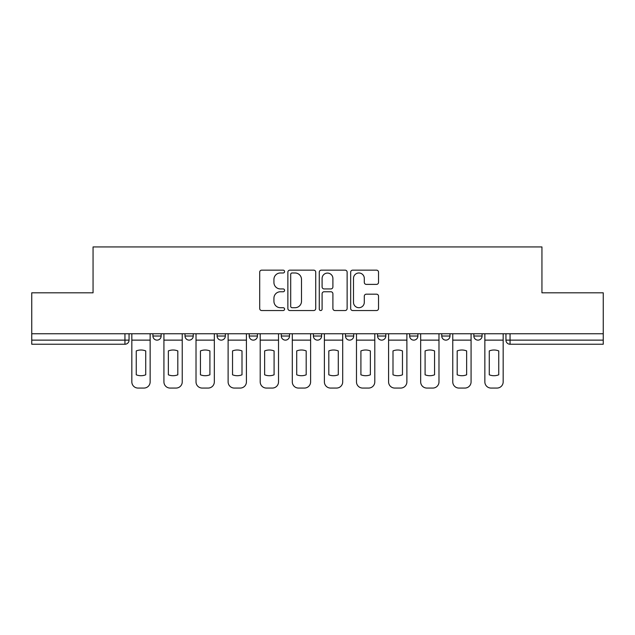 <?xml version="1.0" encoding="UTF-8"?>
<svg xmlns="http://www.w3.org/2000/svg" width="635" height="635" viewBox="0 0 635 635"><rect width="100%" height="100%" fill="white"/><g stroke="black" fill="none" stroke-linecap="round" stroke-linejoin="round"><path stroke-width="0.95" d="M284.583 271.566A1.413 1.413 0 0 0 283.17 270.153L261.715 270.153A2.016 2.016 0 0 0 259.699 272.169L259.699 308.515A2.016 2.016 0 0 0 261.715 310.539L283.17 310.539A1.413 1.413 0 0 0 284.583 309.126A1.413 1.413 0 0 0 283.17 307.713L280.392 307.713A6.461 6.461 0 0 1 273.931 301.252L273.931 298.22A6.461 6.461 0 0 1 280.392 291.759L283.17 291.759A1.413 1.413 0 0 0 284.583 290.346A1.413 1.413 0 0 0 283.17 288.933L280.392 288.933A6.461 6.461 0 0 1 273.931 282.472L273.931 279.44A6.461 6.461 0 0 1 280.392 272.979L283.17 272.979A1.413 1.413 0 0 0 284.583 271.566M409.662 333.756L409.662 336.018L417.894 336.018A4.112 4.112 0 0 1 413.782 340.13A4.112 4.112 0 0 1 409.662 336.018L409.662 333.756M345.48 333.756L345.48 336.018L353.711 336.018A4.112 4.112 0 0 1 349.591 340.13A4.112 4.112 0 0 1 345.48 336.018L345.48 333.756M313.388 333.756L313.388 336.018L321.612 336.018A4.112 4.112 0 0 1 317.5 340.13A4.112 4.112 0 0 1 313.388 336.018L313.388 333.756M249.198 333.756L249.198 336.018L257.429 336.018A4.112 4.112 0 0 1 253.317 340.13A4.112 4.112 0 0 1 249.198 336.018L249.198 333.756M376.515 284.385A2.016 2.016 0 0 0 378.531 282.369L378.531 272.169A2.016 2.016 0 0 0 376.515 270.153L352.687 270.153A2.016 2.016 0 0 0 350.671 272.169L350.671 308.515A2.016 2.016 0 0 0 352.687 310.539L376.515 310.539A2.016 2.016 0 0 0 378.531 308.515L378.531 296.204A2.016 2.016 0 0 0 376.515 294.18L366.316 294.18A2.016 2.016 0 0 0 364.299 296.204L364.299 302.308A5.405 5.405 0 0 1 358.894 307.713A5.405 5.405 0 0 1 353.497 302.308L353.497 278.384A5.405 5.405 0 0 1 358.894 272.979A5.405 5.405 0 0 1 364.299 278.384L364.299 282.369A2.016 2.016 0 0 0 366.316 284.385L376.515 284.385M31.75 333.756L31.75 292.814L93.059 292.814L93.059 246.936L541.941 246.936L541.941 292.814L603.25 292.814L603.25 333.756L31.75 333.756L31.75 340.13L129.056 340.13L129.056 333.756L129.056 340.13A4.112 4.112 0 0 1 124.944 344.241L31.75 344.241L31.75 340.13M315.73 272.169A2.016 2.016 0 0 0 313.714 270.153L289.885 270.153A2.016 2.016 0 0 0 287.869 272.169L287.869 308.515A2.016 2.016 0 0 0 289.885 310.539L313.714 310.539A2.016 2.016 0 0 0 315.73 308.515L315.73 272.169M321.286 270.153L345.115 270.153A2.016 2.016 0 0 1 347.131 272.169L347.131 308.515A2.016 2.016 0 0 1 345.115 310.539L334.915 310.539A2.016 2.016 0 0 1 332.899 308.515L332.899 293.775A2.016 2.016 0 0 0 330.875 291.759L324.112 291.759A2.016 2.016 0 0 0 322.096 293.775L322.096 309.126A1.413 1.413 0 0 1 320.683 310.539A1.413 1.413 0 0 1 319.27 309.126L319.27 272.169A2.016 2.016 0 0 1 321.286 270.153M505.944 333.756L505.944 340.13L603.25 340.13L603.25 344.241L510.056 344.241A4.112 4.112 0 0 1 505.944 340.13M603.25 333.756L603.25 340.13M482.076 333.756L482.076 336.018A4.112 4.112 0 0 1 477.964 340.13A4.112 4.112 0 0 1 473.853 336.018L482.076 336.018M473.853 333.756L473.853 336.018M449.985 333.756L449.985 336.018A4.112 4.112 0 0 1 445.873 340.13A4.112 4.112 0 0 1 441.754 336.018L449.985 336.018L449.985 333.756M441.754 333.756L441.754 336.018M417.894 333.756L417.894 336.018M385.802 333.756L385.802 336.018A4.112 4.112 0 0 1 381.683 340.13A4.112 4.112 0 0 1 377.571 336.018L385.802 336.018L385.802 333.756M377.571 333.756L377.571 336.018M353.711 333.756L353.711 336.018L353.711 333.756M321.612 336.018L321.612 333.756L321.612 336.018A4.112 4.112 0 0 1 317.5 340.13M289.52 333.756L289.52 336.018A4.112 4.112 0 0 1 285.409 340.13A4.112 4.112 0 0 1 281.289 336.018A4.112 4.112 0 0 0 285.409 340.13A4.112 4.112 0 0 0 289.52 336.018L289.52 333.756M281.289 333.756L281.289 336.018L289.52 336.018M257.429 333.756L257.429 336.018M225.338 333.756L225.338 336.018A4.112 4.112 0 0 1 221.218 340.13A4.112 4.112 0 0 1 217.106 336.018A4.112 4.112 0 0 0 221.218 340.13A4.112 4.112 0 0 0 225.338 336.018L217.106 336.018L217.106 333.756M185.015 333.756L185.015 336.018L193.246 336.018L193.246 333.756L193.246 336.018A4.112 4.112 0 0 1 189.127 340.13A4.112 4.112 0 0 1 185.015 336.018A4.112 4.112 0 0 0 189.127 340.13M152.924 333.756L152.924 336.018L161.147 336.018L161.147 333.756L161.147 336.018A4.112 4.112 0 0 1 157.035 340.13A4.112 4.112 0 0 1 152.924 336.018A4.112 4.112 0 0 0 157.035 340.13M124.944 333.756L124.944 344.241A4.112 4.112 0 0 0 129.056 340.13M292.108 272.979A1.413 1.413 0 0 0 290.695 274.391L290.695 306.3A1.413 1.413 0 0 0 292.108 307.713L295.037 307.713A6.461 6.461 0 0 0 301.498 301.252L301.498 279.44A6.461 6.461 0 0 0 295.037 272.979L292.108 272.979M332.899 278.479A5.405 5.405 0 0 0 327.493 273.082A5.405 5.405 0 0 0 322.096 278.479L322.096 286.909A2.016 2.016 0 0 0 324.112 288.933L330.875 288.933A2.016 2.016 0 0 0 332.899 286.909L332.899 278.479M131.834 340.13L131.834 381.889A6.175 6.175 149.7 0 0 138.009 388.064L143.97 388.064A6.175 6.175 -30.3 0 0 150.146 381.889L150.146 340.13L131.834 340.13L131.834 333.756M150.146 340.13L150.146 333.756M145.725 374.809L145.725 350.917A12.756 12.756 149.7 0 0 136.255 350.917L136.255 374.809A12.756 12.756 -30.3 0 0 145.725 374.809M163.925 340.13L163.925 381.889A6.175 6.175 149.7 0 0 170.101 388.064L176.062 388.064A6.175 6.175 -30.3 0 0 182.237 381.889L182.237 340.13L163.925 340.13L163.925 333.756M182.237 340.13L182.237 333.756M177.816 374.809L177.816 350.917A12.756 12.756 149.7 0 0 168.354 350.917L168.354 374.809A12.756 12.756 -30.3 0 0 177.816 374.809M196.017 340.13L196.017 381.889A6.175 6.175 149.7 0 0 202.192 388.064L208.161 388.064A6.175 6.175 -30.3 0 0 214.328 381.889L214.328 340.13L196.017 340.13L196.017 333.756M214.328 340.13L214.328 333.756M209.907 374.809L209.907 350.917A12.756 12.756 149.7 0 0 200.446 350.917L200.446 374.809A12.756 12.756 -30.3 0 0 209.907 374.809M228.116 340.13L228.116 381.889A6.175 6.175 149.7 0 0 234.283 388.064L240.252 388.064A6.175 6.175 -30.3 0 0 246.42 381.889L246.42 340.13L228.116 340.13L228.116 333.756M246.42 340.13L246.42 333.756M241.998 374.809L241.998 350.917A12.756 12.756 149.7 0 0 232.537 350.917L232.537 374.809A12.756 12.756 -30.3 0 0 241.998 374.809M260.207 340.13L260.207 381.889A6.175 6.175 149.7 0 0 266.375 388.064L272.344 388.064A6.175 6.175 -30.3 0 0 278.519 381.889L278.519 340.13L260.207 340.13L260.207 333.756M278.519 340.13L278.519 333.756M274.09 374.809L274.09 350.917A12.756 12.756 149.7 0 0 264.628 350.917L264.628 374.809A12.756 12.756 -30.3 0 0 274.09 374.809M292.298 340.13L292.298 381.889A6.175 6.175 149.7 0 0 298.474 388.064L304.435 388.064A6.175 6.175 -30.3 0 0 310.61 381.889L310.61 340.13L292.298 340.13L292.298 333.756M310.61 340.13L310.61 333.756M306.189 374.809L306.189 350.917A12.756 12.756 149.7 0 0 296.72 350.917L296.72 374.809A12.756 12.756 -30.3 0 0 306.189 374.809M324.39 340.13L324.39 381.889A6.175 6.175 149.7 0 0 330.565 388.064L336.526 388.064A6.175 6.175 -30.3 0 0 342.702 381.889L342.702 340.13L324.39 340.13L324.39 333.756M342.702 340.13L342.702 333.756M338.28 374.809L338.28 350.917A12.756 12.756 149.7 0 0 328.811 350.917L328.811 374.809A12.756 12.756 -30.3 0 0 338.28 374.809M356.481 340.13L356.481 381.889A6.175 6.175 149.7 0 0 362.656 388.064L368.625 388.064A6.175 6.175 -30.3 0 0 374.793 381.889L374.793 340.13L356.481 340.13L356.481 333.756M374.793 340.13L374.793 333.756M370.372 374.809L370.372 350.917A12.756 12.756 149.7 0 0 360.91 350.917L360.91 374.809A12.756 12.756 -30.3 0 0 370.372 374.809M388.58 340.13L388.58 381.889A6.175 6.175 149.7 0 0 394.748 388.064L400.717 388.064A6.175 6.175 -30.3 0 0 406.884 381.889L406.884 340.13L388.58 340.13L388.58 333.756M406.884 340.13L406.884 333.756M402.463 374.809L402.463 350.917A12.756 12.756 149.7 0 0 393.001 350.917L393.001 374.809A12.756 12.756 -30.3 0 0 402.463 374.809M420.672 340.13L420.672 381.889A6.175 6.175 149.7 0 0 426.839 388.064L432.808 388.064A6.175 6.175 -30.3 0 0 438.983 381.889L438.983 340.13L420.672 340.13L420.672 333.756M438.983 340.13L438.983 333.756M434.554 374.809L434.554 350.917A12.756 12.756 149.7 0 0 425.093 350.917L425.093 374.809A12.756 12.756 -30.3 0 0 434.554 374.809M452.763 340.13L452.763 381.889A6.175 6.175 149.7 0 0 458.938 388.064L464.899 388.064A6.175 6.175 -30.3 0 0 471.075 381.889L471.075 340.13L452.763 340.13L452.763 333.756M471.075 340.13L471.075 333.756M466.646 374.809L466.646 350.917A12.756 12.756 149.7 0 0 457.184 350.917L457.184 374.809A12.756 12.756 -30.3 0 0 466.646 374.809M484.854 340.13L484.854 381.889A6.175 6.175 149.7 0 0 491.03 388.064L496.991 388.064A6.175 6.175 -30.3 0 0 503.166 381.889L503.166 340.13L484.854 340.13L484.854 333.756M503.166 340.13L503.166 333.756M498.745 374.809L498.745 350.917A12.756 12.756 149.7 0 0 489.275 350.917L489.275 374.809A12.756 12.756 -30.3 0 0 498.745 374.809M510.056 333.756L510.056 344.241"/></g></svg>
